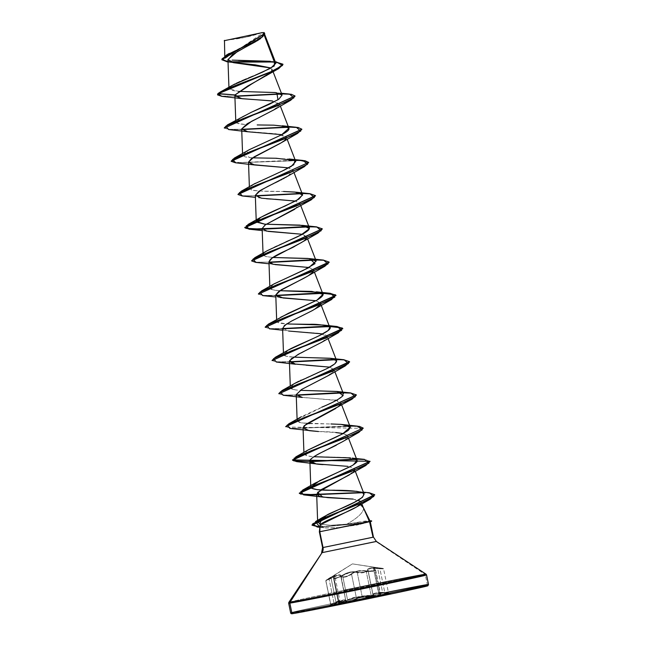 <?xml version="1.0" encoding="UTF-8"?>
<svg xmlns="http://www.w3.org/2000/svg" width="646" height="646" viewBox="0 0 646 646"><rect width="100%" height="100%" fill="white"/><g stroke="black" fill="none" stroke-linecap="round" stroke-linejoin="round"><path stroke-width="0.48" stroke-dasharray="3.23 2.42" d="M331.341 604.285L330.817 604.737L325.899 580.762L329 578.671L333.974 602.888L330.817 604.737L336.073 602.573L331.107 578.356L338.06 575.247L340.184 575.344L340.813 576.49L345.788 600.699L340.813 576.49L345.788 600.699L347.645 601.369L354.097 599.819L356.535 598.535L351.569 574.326L345.82 576.894L342.711 577.362L340.983 576.975L345.933 601.103C348.808 601.636 352.345 600.78 356.535 598.535L351.569 574.326L354.17 572.534L357.949 571.242L362.253 570.854L366.209 571.29L371.184 595.507L374.995 595.564L380.542 594.368L379.832 593.65L374.858 569.433L373.703 568.69L378.734 593.206L379.832 593.65L374.858 569.433L375.609 570.321L370.037 571.516L366.209 571.29L371.184 595.507L363.044 596L359.249 597.122L355.607 599.601L349.752 601.466L346.587 601.773L345.747 601.571L345.012 600.36L343.018 600.409L329.581 606.005L390.547 593.432L329.517 605.714L388.787 593.593L390.467 593.133L379.372 592.875L378.911 593.335L380.89 594.691L378.822 595.442L365.2 596.016L361.243 596.839L356.931 598.834C354.21 600.942 344.73 602.847 345.545 601.127C345.255 599.617 342.146 600.215 336.219 602.92L330.623 605.149L339.061 600.998L339.651 601.16L338.342 603.017L342.275 602.363L355.284 597.518L369.609 596.791L372.645 595.887L373.582 594.126L375.447 593.456L389.958 593.181L329.517 605.714L333.99 603.251C339.126 600.667 340.708 600.295 338.738 602.137C338.036 603.687 341.096 603.033 347.903 600.166L341.233 602.282L338.948 602.653L338.447 602.217L333.498 578.089L334.014 578.654L336.324 578.299L342.598 575.651L347.572 599.868L355.26 597.154L362.228 596.823L357.254 572.606L364.401 572.501L367.364 571.54L368.01 570.45L372.984 594.659L374.066 593.424L376.247 592.98L382.682 592.794L377.716 568.577L371.2 568.238L367.945 569.546L373.049 594.804L369.318 596.484L362.228 596.823L357.254 572.606L354.17 572.049L350.189 572.388L342.598 575.651L347.572 599.868C342.202 602.282 339.166 603.065 338.447 602.217L338.916 601.725L334.014 578.654M338.948 602.653L338.447 602.217L339.869 600.651L330.712 604.721L325.794 580.746L331.107 578.356L326.069 580.366L328.951 578.323C334.353 574.948 336.073 574.544 334.103 577.112L333.942 577.508L334.103 577.112C333.619 578.953 336.332 578.364 342.251 575.36L339.045 577.007L334.491 578.259L333.667 577.742L334.999 575.739L334.321 575.433L326.02 580.253L352.441 563.877L383.151 568.528L352.441 563.877L326.069 580.366L338.173 574.859L340.385 574.94L342.041 576.918L344.972 576.716L348.565 575.602L353.895 572.227L357.836 570.903L373.509 570.806L375.269 570.03L373.17 568.149L373.654 567.503L383.159 568.456L369.835 568.076L367.816 568.94L367.639 570.701L365.862 571.758L360.508 572.566L354.299 571.662L350.164 572.033L345.885 573.398L342.251 575.36L342.598 575.651C337.325 578.34 334.289 579.155 333.498 578.089L334.814 575.998L329 578.671L333.974 602.888L339.247 600.594L339.861 600.74L338.916 601.725L333.942 577.508L334.814 576.151L334.168 575.828L332.084 576.789L325.899 580.762L330.817 604.737L336.073 602.573C342.243 599.819 345.481 599.197 345.788 600.699L345.23 599.948L343.147 600.005L336.073 602.573L331.107 578.356L326.416 580.237M381.318 568.141L382.513 568.318M388.036 592.988L381.818 592.398L379.662 592.471L378.588 592.753L378.734 593.206L373.509 568.028L376.812 567.858L379.808 568.262L384.782 592.479L388.383 592.81L382.682 592.794L377.716 568.577L383.466 568.827L379.808 568.262L384.782 592.479L390.467 593.133M261.549 32.841A151.358 148.822 -98.4 0 1 244.39 37.5A151.358 148.822 -98.4 0 1 236.121 38.97A151.358 148.822 -98.4 0 1 225.995 40.109L244.39 37.5L262.316 32.583M225.179 58.358L263.77 32.478L264.731 33.64L263.511 32.332L224.582 40.69L263.721 32.478L264.198 33.18L258.658 39.842M371.272 521.193L359.055 523.518L357.383 524.98L370.215 521.734L357.383 524.98L338.262 527.653L357.383 524.98L359.055 523.518L319.625 527.201L359.055 523.518L371.692 521.152M290.845 612.674A70.382 0.727 168.4 0 1 385.864 592.552M426.473 585.922A69.251 0.711 -11.6 0 0 347.298 601.596A69.251 0.711 -11.6 0 0 293.131 613.563L347.298 601.596L426.473 585.922M288.665 603.235A70.382 0.727 168.4 0 1 351.158 589.669A70.382 0.727 168.4 0 1 425.375 575.037L427.337 584.582A70.382 0.727 -11.6 0 0 353.12 599.213A70.382 0.727 -11.6 0 0 290.627 612.779M289.125 602.25A70.051 0.719 168.4 0 1 343.737 590.387M428.516 584.477A70.382 0.727 -11.6 0 0 427.337 584.582L425.375 575.037A70.382 0.727 -11.6 0 0 353.951 589.095A70.382 0.727 -11.6 0 0 288.883 603.13M321.603 552.685L375.907 541.485L424.898 574.318A70.051 0.719 -11.6 0 0 351.384 588.805A70.051 0.719 -11.6 0 0 288.835 602.371M369.399 521.443L369.455 520.741L369.399 521.443L369.455 520.741L364.958 521.12L346.886 524.124C357.206 518.237 362.761 513.142 363.553 508.838L363.165 507.288M360.5 504.639L360.04 504.356L360.5 504.639M369.455 520.741L363.553 508.838C362.761 513.142 357.206 518.237 346.886 524.124L330.663 525.287L320.836 524.261L330.663 525.287L346.886 524.124L356.713 522.574L359.055 523.518L319.641 526.926L358.998 523.244L371.216 520.91L358.998 523.244L356.713 522.574L369.916 520.773M319.35 531.795L338.262 527.653L319.35 531.795M373.453 537.125L322.588 547.566M256.914 40.94L256.058 41.449M266.515 75.865L271.772 71.326L271.045 68.008L272.119 69.235L271.07 72.255M271.522 100.833L279.46 103.804L279.452 104.967L272.644 100.994M274.3 109.642L279.298 105.322L272.491 110.716L259.732 117.257M241.693 128.901L245.698 131.38L275.907 133.754L286.275 137.017L286.275 138.179L281.858 134.659M284.644 140.303L282.625 141.862M281.632 142.524L281.196 142.798M280.606 143.17L280.065 143.493M287.93 176.059L293.187 170.972L288.673 167.871L293.098 170.229L288.019 176.011M287.607 176.261L286.34 177.02M285.58 177.456L284.385 178.118M282.964 178.877L281.858 179.459M280.582 180.113L279.298 180.759M274.946 182.899L273.807 183.456M269.293 185.668L268.534 186.04M294.754 209.272L300.002 204.176L295.497 201.084L299.914 203.442L294.842 209.215M306.721 237.809L302.312 234.288L306.729 236.654L306.567 238.172L301.569 242.484M305.38 239.666L304.468 240.465M303.838 240.95L301.706 242.395M309.127 267.501L313.544 269.858L313.391 271.377L313.27 269.39L309.127 267.501M313.052 271.918L312.519 272.555M310.896 273.977L309.684 274.849M308.99 275.309L308.449 275.656M308.069 275.89L307.133 276.456M315.942 300.713L320.359 303.071L320.359 304.234L315.942 300.713M320.206 304.589L313.1 310.153L287.535 323.323L282.593 328.168L288.827 331.051L319.625 333.36L327.183 336.283L324.122 340.708L291.701 358.328M329.581 367.13L333.998 369.496L333.99 370.651L329.581 367.13M328.895 375.294L333.837 371.014L326.731 376.578L301.165 389.748L296.223 394.593L300.689 397.161L337.196 400.544L340.813 402.708L340.813 403.863L336.396 400.342M337.793 407.101L336.946 407.699M336.566 407.957L335.75 408.482M343.212 433.555L346.813 434.944L347.629 435.913L344.996 440.023C351.166 436.51 349.534 431.956 318.478 431.52L335.807 432.521M342.477 441.743L336.388 445.151M323.194 464.603L347.976 466.364M349.284 474.963L354.549 469.674L350.027 466.767L354.452 469.125L354.291 470.643M353.838 471.33L349.47 474.842M353.104 499.083L361.074 501.837L360.912 503.234L360.169 500.844L353.104 499.083M360.654 503.638L360.04 504.356M350.067 466.743L353.346 464.837M357.093 460.34L346.418 457.497L309.854 456.407L303.967 453.977L308.005 450.052M350.277 427.127L349.664 426.368M340.87 424.382L301.359 422.952L297.152 420.764L298.121 419.052L338.811 398.986L343.462 393.915L337.487 391.541M290.417 387.067L290.522 388.133C291.136 389.086 293.486 389.748 297.564 390.127L293.114 389.441L290.329 387.552L294.519 383.538M296.732 382.311L297.402 381.964M298.71 381.301L300.35 380.502M301.238 380.082L328.782 367.55M293.429 357.117L286.017 356.156L283.513 354.347L287.575 350.407M289.763 324.05C282.94 323.783 278.919 323.226 277.699 322.378L276.698 321.135L280.687 317.234M269.963 287.438L269.899 288.076C270.141 289.158 272.047 289.917 275.616 290.337L279.791 290.692L272.515 289.771L269.883 287.922L273.985 283.965M272.975 257.479L265.449 256.494L263.067 254.71L263.148 254.225L265.361 256.47L272.975 257.488M267.347 250.648L263.608 253.458C266.895 250.511 274.372 246.643 286.025 241.862M249.518 187.8L251.552 189.997L259.207 191.054L283.537 191.491C271.239 191.587 261.339 191.264 253.821 190.505L249.429 188.293L253.628 184.272M255.299 183.335L283.691 170.366M252.521 157.85L245.1 156.897L242.613 155.08L247.87 150.461L281.64 134.78M288.923 128.231L278.474 125.405L257.205 124.944M240.078 117.798L236.727 123.071L245.706 124.638L238.431 123.725L235.798 121.868L240.046 117.822L251.351 112.275M232.633 85.191L229.225 87.824L217.92 93.573L229.225 87.824L230.759 90.246L238.552 91.409L228.975 88.655L229.225 87.824L232.536 85.248M233.02 84.973L233.739 84.578M234.982 83.94L236.218 83.334M240.191 81.509L241.854 80.782M246.401 78.86L248.452 78.004M253.111 76.083L255.323 75.17M264.303 35.425L263.269 32.688L264.303 35.425M263.738 32.47L263.6 35.683L258.594 39.882M275.406 62.105L273.985 62.008L275.406 62.105M231.195 62.097L226.738 61.741M275.293 61.822L269.802 61.217M221.844 59.602L230.299 61.774L221.804 59.464M227.327 54.66L261.783 36.87L263.843 32.3M322.669 547.525L373.017 537.165L369.908 522.041M319.705 525.86L323.493 527.701L326.319 527.976L338.262 527.653L324.914 527.863L320.166 524.915M321.716 552.637L375.907 541.485L424.898 574.318A70.051 0.719 -11.6 0 1 426.069 574.205M296.853 612.933L302.99 611.802M345.836 603.316L359.055 600.618M385.073 595.232L396.87 592.745M426.182 586.269L427.628 585.825M390.022 593.48L347.726 602.524L329.581 606.005L338.302 603.921L388.335 593.763L328.992 605.762L356.858 599.714L390.022 593.48M309.168 430.664L303.047 427.862M335.654 408.538L340.66 404.218M335.46 400.149L302.352 397.46M306.067 365.168L295.529 364.247M322.015 342.114L327.021 337.801M327.175 337.438L325.649 334.878L322.758 333.925M282.665 330.203L288.714 331.035L284.03 329.807L282.77 328.782M280.307 297.548L278.111 296.966M277.441 296.708L275.777 295.012M269.027 263.786L272.402 264.085M262.211 230.574L268.268 231.405L262.139 228.571M275.083 199.275L270.795 199.049M266.427 198.75L261.517 198.201M281.115 142.847L285.863 138.955M281.236 94.074L291.007 94.494L295.044 96.125L291.007 94.494L281.236 94.074M228.587 129.547L241.903 129.571L229.249 129.604L224.356 128.086M288.051 127.286L297.83 127.706L301.86 129.337L297.83 127.706L288.051 127.286M308.715 162.687L299.889 160.547L235.419 162.76L299.437 160.539L308.675 162.55M301.682 193.703L311.461 194.131L315.49 195.762L311.461 194.131L301.682 193.703M308.505 226.916L318.276 227.344L322.314 228.967L318.276 227.344L308.505 226.916M315.321 260.128L325.1 260.548L329.129 262.179L325.1 260.548L315.321 260.128M262.68 295.602L275.987 295.626L263.334 295.658L258.44 294.14M269.487 328.814L282.803 328.838L270.157 328.871L265.256 327.352M276.31 362.026L289.618 362.051L276.964 362.083L272.079 360.565M335.767 359.757L345.545 360.185L349.583 361.817L345.545 360.185L335.767 359.757M283.126 395.239L296.441 395.263L283.788 395.287L278.894 393.777M342.59 392.97L352.361 393.39L356.398 395.021L352.361 393.39L342.59 392.97M289.941 428.443L353.984 426.223L363.214 428.233M356.221 459.395L365.999 459.815L370.029 461.446L365.999 459.815L356.221 459.395M316.702 494.901L354.662 492.882L368.906 492.995L374.753 494.884L371.232 493.286L362.624 492.745M217.484 94.599L222.353 96.117L234.95 96.093L222.62 96.133L217.524 94.736M289.465 94.05L281.632 93.791M224.34 127.948L229.435 129.345L241.765 129.305L229.435 129.345L224.34 127.948M296.28 127.262L288.447 127.004M303.095 160.474L239.949 162.679L231.163 161.153L238.099 162.647L295.262 160.216M237.978 194.365L243.066 195.77L255.404 195.722L243.066 195.77L237.978 194.365M301.189 193.437L309.902 193.679L301.189 193.437M251.609 260.79L256.704 262.187L269.035 262.147L256.704 262.187L251.609 260.79M258.424 293.995L263.52 295.4L275.85 295.351L263.52 295.4L258.424 293.995M265.248 327.215L270.343 328.612L282.673 328.564L270.343 328.612L265.248 327.215M272.014 360.282L276.884 361.8L289.489 361.776L277.15 361.817L272.063 360.42M278.878 393.632L283.974 395.029L296.304 394.989L283.974 395.029L278.878 393.632M357.634 426.158L294.479 428.371L285.694 426.845L292.638 428.33L349.801 425.9M369.27 492.761L361.978 492.47L369.254 492.753M363.254 428.371L285.71 426.982M364.457 459.371L355.728 459.12M350.818 392.946L342.089 392.695M343.995 359.733L335.274 359.491M337.188 326.529L328.459 326.278M330.364 293.316L321.635 293.066M323.549 260.104L314.82 259.853M316.734 226.891L308.005 226.641M281.422 93.25L276.819 92.749M246.901 151.011L248.96 157.559L289.15 158.981M253.716 184.223L249.695 187.429M274.17 283.852L270.149 287.066M280.978 317.065L276.964 320.271M276.779 320.642L277.699 322.378L286.606 323.904M287.801 350.277L284.418 355.534C285.976 356.463 289.925 357.036 296.264 357.254M294.616 383.49L290.595 386.696M321.773 407.182L301.44 416.694L297.41 419.908M297.233 420.28L299.3 422.476L307.06 423.542M309.289 423.647L330.962 423.962M308.247 449.907L304.226 453.121M304.048 453.492L306.357 455.761L313.875 456.746M363.367 492.139L356.939 491.348L361.195 492.204M371.62 520.87L371.216 520.91M345.23 599.948L345.796 600.433L340.983 576.975C343.914 577.726 347.443 576.838 351.569 574.326C355.219 571.29 360.105 570.281 366.209 571.29L372.532 571.33L375.609 570.321M380.542 594.368L378.508 592.939L373.445 568.286L374.858 569.433L373.509 568.028M378.588 592.753L378.734 593.206C377.975 592.479 379.993 592.237 384.782 592.479C390.127 592.818 389.425 592.923 382.682 592.794C377.353 592.632 374.115 593.052 372.976 594.062L372.984 594.659C374.309 595.814 365.361 597.615 362.228 596.823C357.827 596.282 352.942 597.3 347.572 599.868L347.903 600.166C353.055 597.639 357.747 596.67 361.978 597.251L362.228 596.823L361.978 597.251C365.281 598.002 374.769 596.096 373.372 594.958C373.081 593.585 376.182 592.988 382.69 593.157L387.891 592.98M383.466 568.827L382.787 568.633M387.737 592.673L388.383 592.81M367.945 569.546L368.01 570.45C369.464 571.896 360.395 573.721 357.254 572.606C352.724 571.363 347.839 572.372 342.598 575.651L342.251 575.36C347.718 572.041 352.805 570.983 357.513 572.195L357.254 572.606L357.513 572.195C363.06 572.824 366.435 572.146 367.639 570.16L368.01 570.45L367.639 570.16C367.259 568.084 370.626 567.43 377.74 568.214L377.716 568.577C372.298 567.826 369.044 568.149 367.945 569.546L368.01 570.45L367.945 569.546M333.498 578.089L338.391 602.435L333.498 578.089M339.247 600.594L339.861 600.74M334.814 576.151L334.168 575.828M331.107 578.356C337.107 574.9 340.345 574.278 340.813 576.49L341.048 576.079C340.555 573.874 337.18 574.52 330.938 578.025L331.107 578.356M373.445 568.286L373.703 568.69C372.879 567.576 374.914 567.43 379.808 568.262L379.808 568.262C385.202 568.916 384.507 569.021 377.716 568.577L383.151 568.528L379.711 567.915C373.42 567.01 371.7 567.414 374.559 569.134C375.762 570.765 373.049 571.347 366.419 570.878L366.209 571.29L366.419 570.878C360.08 569.917 354.993 570.975 351.166 574.044L351.569 574.326L351.166 574.044C346.329 576.886 342.953 577.564 341.048 576.079L345.796 600.433M379.808 568.262L383.554 568.795L388.48 592.778M374.858 569.433L375.665 570.071L374.858 569.433M338.916 601.725L338.738 602.137L338.916 601.725M345.788 600.699L345.933 601.103L345.788 600.699M384.782 592.479L384.903 592.826C379.162 592.543 377.579 592.915 380.155 593.949L379.832 593.65L380.155 593.949C381.447 595.257 378.394 595.911 370.998 595.919C365.265 595.564 360.573 596.533 356.931 598.834L356.535 598.535C360.347 596.201 365.232 595.192 371.184 595.507L370.998 595.919L377.482 595.305L380.623 594.199L378.508 592.939M383.554 568.795L352.441 563.877L325.794 580.746M225.745 40.141L244.39 37.508L262.567 32.583M264.198 33.18L264.731 34.553M228.926 87.283L228.975 88.655M272.119 69.235L273.113 71.811M235.742 120.301L235.798 121.868M279.46 103.804L280.324 106.041M242.557 153.514L242.613 155.08M286.275 137.017L287.139 139.245M249.372 186.726L249.429 188.293M293.098 170.229L293.962 172.458M299.914 203.442L300.778 205.67M263.051 254.266L263.067 254.71M306.729 236.654L307.593 238.883M269.826 286.356L269.883 287.922M313.544 269.858L314.408 272.095M276.641 319.568L276.698 321.135M320.359 303.071L320.852 304.331M283.457 352.781L283.513 354.347M327.183 336.283L328.047 338.512M290.28 385.993L290.329 387.552M333.998 369.496L334.862 371.725M297.095 419.197L297.152 420.764M340.813 402.708L341.677 404.937M303.911 452.41L303.967 453.977M347.629 435.913L348.493 438.149M354.452 469.125L355.316 471.354M361.074 501.837L361.857 503.856M224.824 57.599L224.776 56.073M323.977 527.766L319.617 527.265M281.898 297.822L275.85 296.99M261.444 198.193L255.396 197.361M330.712 604.721L329.016 605.746M375.665 570.071L380.607 594.15M372.879 594.441L367.881 570.111L372.879 594.441M338.391 602.435L339.869 600.651L334.814 576.006L333.449 578.356"/><path stroke-width="0.97" d="M262.316 32.583L224.235 40.722L262.316 32.583A151.358 148.822 -98.4 0 1 261.549 32.841L262.567 32.583M371.216 520.91L369.399 521.443L371.692 521.152L369.536 521.702L373.017 537.165M385.864 592.552A70.382 0.727 168.4 0 1 427.337 584.582M290.627 612.779C290.748 613.724 291.564 613.983 293.066 613.571A1.139 1.114 -98.4 0 1 291.806 612.674L289.852 603.13A70.382 0.727 168.4 0 1 288.665 603.235L290.627 612.779A70.382 0.727 -11.6 0 0 291.806 612.674A70.382 0.727 -11.6 0 0 366.024 598.043A70.382 0.727 -11.6 0 0 428.516 584.477L426.562 574.932A70.382 0.727 168.4 0 1 364.069 588.498A70.382 0.727 168.4 0 1 289.852 603.13A1.139 1.114 -98.4 0 1 290.006 602.274L322.071 552.645L288.835 602.371A70.051 0.719 -11.6 0 0 290.006 602.274A70.051 0.719 -11.6 0 0 364.223 587.634A70.051 0.719 -11.6 0 0 426.069 574.205L376.368 541.437L322.071 552.645A6.815 6.694 81.6 0 0 323.024 547.525L373.372 537.165M343.737 590.387A70.051 0.719 168.4 0 1 424.898 574.318M376.311 541.477L322.071 552.645L290.006 602.274A1.139 1.114 81.6 0 0 289.852 603.13A70.382 0.727 -11.6 0 0 361.275 589.071A70.382 0.727 -11.6 0 0 426.344 575.037M369.988 520.91L363.157 507.263L360.5 504.639L363.31 507.619L369.399 521.443L371.62 520.87L369.367 520.741M369.536 521.702L319.35 531.795L322.588 547.566L323.024 547.525L319.786 531.755L320.166 524.915L356.39 507.07L360.04 504.356C354.912 510.074 322.879 520.708 320.166 524.915L319.786 531.755L369.399 521.443M263.721 32.478L264.166 32.566L262.874 36.612L253.256 42.329L226.512 55.015L221.844 59.602M258.658 39.842L256.914 40.94M256.058 41.449L237.445 51.51L227.949 59.505L233.238 62.63L271.045 68.008L255.364 64.866L226.738 61.741L222.062 58.802L230.719 53.101L260.249 38.825L264.731 33.64L221.861 59.747L227.142 61.79L273.985 62.008L231.195 62.097M271.07 72.255L251.569 84.045L235.055 94.905L234.869 95.697L242.04 98.709L271.522 100.833M259.732 117.257L251.641 121.278L241.693 128.901L242.557 153.514M285.863 138.955L284.644 140.303M282.625 141.862L281.632 142.524M281.196 142.798L280.606 143.17M280.065 143.493L251.504 158.536L248.508 162.114L252.764 164.641L288.673 167.871L254.637 164.98L248.508 162.146L254.048 156.913L281.115 142.847L297.548 133.447L249.719 151.883L232.657 159.392L235.41 162.76L231.171 161.298L301.86 129.337L297.548 133.447M288.019 176.011L287.607 176.261M286.34 177.02L285.58 177.456M284.385 178.118L282.964 178.877M281.858 179.459L280.582 180.113M279.298 180.759L274.946 182.899M273.807 183.456L269.293 185.668M268.534 186.04L258.941 191.321L255.323 195.326L261.517 198.201L295.497 201.084L275.083 199.275M294.842 209.215L265.361 224.808L262.139 228.539L266.394 231.066L302.312 234.288L268.268 231.405M306.721 237.809L305.38 239.666M304.468 240.465L303.838 240.95M301.706 242.395L272.184 258.012L268.954 261.751L273.21 264.271L309.127 267.501L275.059 264.61M275.777 295.012L281.309 289.755L303.612 278.41L308.384 275.697L313.052 271.918M312.519 272.555L310.896 273.977M309.684 274.849L308.99 275.309M307.133 276.456L278.741 291.411L275.777 294.956L283.077 297.992L315.942 300.713L280.307 297.548M282.77 328.782L284.41 325.495L291.588 321.046L312.171 310.678L315.2 308.901L320.206 304.589M291.701 358.328L289.408 361.38L293.664 363.908L329.581 367.13L306.067 365.168M340.66 404.218L337.793 407.101M335.75 408.482L304.274 425.657L303.047 427.797L309.208 430.672L318.478 431.52L289.941 428.443L287.195 425.076L304.258 417.566L352.086 399.131L356.398 395.021L285.653 426.707L288.964 423.695L337.963 404.977L355.268 396.765L350.818 392.946L336.865 391.452L343.228 395.376C340.523 398.453 333.368 402.393 321.773 407.182M335.807 432.521L343.212 433.555M336.388 445.151L332.101 447.307C317.388 454.13 309.975 458.612 309.878 460.743L310.783 487.189L319.722 480.656L350.067 466.743M347.976 466.364L315.983 463.876L309.878 460.743C309.935 462.899 314.376 464.183 323.194 464.603M354.291 470.643L353.838 471.33M349.47 474.842L321.272 489.587L316.677 494.222L319.746 496.459L327.99 497.662L353.104 499.083L322.798 497.089L317.574 492.422L365.717 465.556L317.889 483.991L300.834 491.493L303.572 494.868L316.702 494.901M360.04 504.356L360.654 503.638M361.195 492.204L362.091 492.51C372.056 498.228 330.986 511.753 326.553 515.314L322.354 517.599L319.786 523.954L320.836 524.261L317.662 522.121L326.553 515.314L354.404 502.281L362.366 497.388L364.126 494.101L362.091 492.51C356.511 490.984 347.451 490.249 334.911 490.29C335.968 489.934 318.098 491.186 311.348 488.15L310.783 487.189M353.346 464.837L357.093 460.34L348.493 438.149M308.005 450.052L342.638 433.862L350.277 427.127L341.677 404.937M349.664 426.368L340.87 424.382L343.688 424.664L350.358 427.434L348.339 430.357C342.332 434.241 333.804 438.44 322.734 442.954L308.247 449.907L295.787 456.908L344.794 438.182L362.083 429.97L357.634 426.158L343.688 424.664M337.487 391.541L300.245 390.329L336.865 391.452M294.519 383.538L296.732 382.311M297.402 381.964L298.71 381.301M300.35 380.502L301.238 380.082M328.782 367.55L334.822 363.843L336.647 360.702L330.736 358.336L293.429 357.117M287.575 350.407L319.374 335.645L328.12 330.534L329.823 327.498L328.539 326.319C321.627 324.696 315.24 324.026 309.377 324.308L289.763 324.05M280.687 317.234L316.903 300.188L323.008 294.285L311.824 291.411L279.791 290.692L318.987 292.242C325.132 292.945 324.437 295.585 316.903 300.188L288.415 313.278L268.518 324.058L317.525 305.34L334.814 297.128L330.364 293.316L316.419 291.822M273.985 283.965L308.538 267.815L316.193 261.073L308.142 258.448L272.975 257.479L309.595 258.61L315.046 263.616L303.079 270.496L274.413 283.707L261.695 290.853L310.694 272.136L327.998 263.923L323.549 260.104L309.595 258.61M263.148 254.225L263.608 253.458L263.148 254.225M285.855 241.935L286.025 241.862C289.36 240.183 303.765 234.813 308.804 229.79L309.377 227.86L299.857 225.107L264.771 224.178L256.244 221.497L258.788 218.534C264.795 215.013 273.541 210.862 285.031 206.082L298.985 199.041L302.554 194.648L294.899 192.064L283.537 191.491L295.965 192.193L302.643 195.003L296.74 200.397L260.532 217.436L256.438 222.079L264.771 224.178L302.78 225.406L309.426 228.644L301.028 234.958L267.347 250.648L254.879 257.641L303.886 238.915L321.183 230.711L316.734 226.891L302.78 225.406M253.628 184.272L255.299 183.335M283.691 170.366L291.233 166.418L295.739 161.443L294.972 160.563L276.383 158.27L252.521 157.85M257.205 124.944L273.751 125.171L285.823 126.406C288.536 127.101 289.513 128.158 288.754 129.571C288.326 130.694 285.952 132.43 281.64 134.78L288.923 128.231L280.324 106.041M276.819 92.749L277.974 99.767L251.351 112.275L269.891 104.022L278.87 99.185L282.108 95.019L275.325 92.531L238.552 91.409L275.511 92.556M232.536 85.248L233.02 84.973M233.739 84.578L234.982 83.94M236.218 83.334L240.191 81.509M241.854 80.782L246.401 78.86M248.452 78.004L253.111 76.083M255.323 75.17L270.601 68.25L275.866 63.292L274.429 62.161L264.303 35.425L274.429 62.161L238.334 60.449M224.776 56.073L224.461 40.383M260.249 38.825L232.56 54.45L228.006 59.86L234.821 62.928M278.709 68.597L247.499 86.168L235.055 94.905L217.977 93.848L278.709 68.597L282.98 64.471L275.567 70.22L231.704 87.267L217.977 93.848L231.648 86.992L275.511 69.946L282.924 64.196L275.293 61.822L276.423 61.927L282.512 65.464L268.235 73.143L220.674 91.789L217.92 93.573L217.54 94.873L217.977 93.848L221.772 96.343L217.54 94.873M282.948 64.334L275.406 62.105L282.948 64.334M272.652 61.669L230.299 61.774L272.652 61.669M221.861 59.747L264.707 33.503L263.77 32.478M270.351 61.281L232.164 60.126M220.674 91.789L232.633 85.191L262.825 71.981L274.259 65.94L274.429 62.161M320.166 524.915L319.35 531.795L319.786 531.755L323.024 547.525L373.453 537.125L376.368 541.437L375.907 541.485M323.024 547.525A6.815 6.694 -98.4 0 1 322.071 552.645M425.924 574.286A70.051 0.719 168.4 0 1 361.566 588.183A70.051 0.719 168.4 0 1 290.006 602.274M289.852 603.13L291.806 612.674A1.139 1.114 81.6 0 0 293.131 613.563A69.251 0.711 -11.6 0 0 372.306 597.889A69.251 0.711 -11.6 0 0 426.473 585.922L427.628 585.825M425.375 575.037A70.382 0.727 168.4 0 1 426.562 574.932L426.069 574.205M428.306 584.582A70.382 0.727 168.4 0 1 363.238 598.616A70.382 0.727 168.4 0 1 291.806 612.674M293.131 613.563L296.853 612.933M302.99 611.802L345.836 603.316M359.055 600.618L385.073 595.232M396.87 592.745L426.182 586.269M309.878 460.743C310.799 458.394 315.539 455.212 324.114 451.215L342.477 441.743L358.901 432.344L311.073 450.779L294.019 458.289L296.764 461.656L292.525 460.194L363.197 428.096L292.468 459.92L370.013 461.301L299.284 493.132L305.671 494.731L361.978 492.47L314.457 494.699L300.463 494.045L302.603 490.12L351.602 471.394L368.898 463.182L364.457 459.371L352.046 458.103C355.445 458.66 357.157 459.556 357.181 460.816C357.642 461.567 355.938 463.166 352.086 465.621L315.07 483.119L311.348 488.15L317.275 489.684L356.939 491.348M303.047 427.862L306.147 424.147L352.086 399.131M336.396 400.342L335.46 400.149M335.274 359.491L289.489 361.776L328.725 359.652L343.664 359.709L349.559 361.671L278.894 393.777L349.615 361.954L345.271 365.927L297.443 384.362L280.38 391.864L283.126 395.239L302.352 397.46L296.231 394.617L301.771 389.385L328.895 375.294M295.529 364.247L289.561 360.646L298.113 354.412L322.015 342.114L338.456 332.714L290.627 351.149L273.565 358.651L276.31 362.026L295.529 364.247M322.758 333.925L288.714 331.035M278.111 296.966L277.441 296.708M272.402 264.085C259.652 260.176 290.611 249.364 294.947 246.158L318.002 233.085L270.173 251.512L253.111 259.022L255.856 262.397L251.625 260.936L322.314 228.967L318.002 233.085M262.139 228.571L265.135 224.97L311.186 199.864L263.358 218.308L246.296 225.809L249.041 229.185L308.505 226.916L262.357 229.209M270.795 199.049L266.427 198.75M261.517 198.201L255.323 195.358L260.863 190.118L287.93 176.059L304.363 166.66L256.535 185.095L239.48 192.597L242.218 195.972L255.396 197.361M281.858 134.659L247.814 131.768L241.693 128.934L247.232 123.701L274.3 109.642L290.732 100.235L242.904 118.67L225.842 126.18L228.587 129.547L247.814 131.768M272.644 100.994L240.998 98.563L235.055 94.905L217.92 93.573L217.524 94.736M235.087 96.367L281.236 94.074L235.087 96.367M281.632 93.791L291.289 94.268L295.02 95.988L224.356 128.086L295.044 96.125L290.732 100.235M241.903 129.571L288.051 127.286L241.903 129.571M308.675 162.55L304.363 166.66M255.533 195.996L301.682 193.703L255.533 195.996M262.163 229.217L249.647 229.233L244.81 227.715L315.49 195.762L311.186 199.864M269.172 262.421L315.321 260.128L269.172 262.421M314.82 259.853L269.035 262.147L308.271 260.015L323.21 260.072L329.113 262.042L258.44 294.14L329.169 262.316L324.825 266.289L276.989 284.725L259.926 292.234L262.68 295.602L275.85 296.99M321.635 293.066L275.85 295.351L315.087 293.227L330.025 293.284L335.928 295.254L265.256 327.352L335.985 295.529L330.098 293.559L315.191 293.502L275.987 295.626L323.339 293.332L335.411 294.778L331.632 299.502L283.804 317.937L266.75 325.439L269.487 328.814L282.665 330.203M328.459 326.278L282.673 328.564L321.902 326.44L336.841 326.496L342.743 328.459L272.079 360.565L342.8 328.741L336.913 326.771L322.007 326.715L282.803 328.838L330.154 326.545L342.227 327.99L338.456 332.714M289.618 362.051L335.767 359.757L289.618 362.051M296.441 395.263L342.59 392.97L296.441 395.263M363.214 428.233L358.901 432.344M310.072 461.68L356.221 459.395L310.072 461.68M362.624 492.745L305.841 495.014L299.34 493.407L370.029 461.446L365.717 465.556M374.753 494.884L370.093 499.277L326.044 517.05L312.648 523.89L317.194 527.015L319.625 527.201L312.05 525.198L374.753 494.884M234.95 96.093L280.735 93.799L234.95 96.093M224.299 127.811L227.61 124.799L276.609 106.081L293.914 97.869L289.465 94.05L281.422 93.25M241.765 129.305L287.559 127.012L241.765 129.305M288.447 127.004L298.105 127.48L301.844 129.2L231.163 161.153L234.433 158.012L283.433 139.286L300.729 131.073L296.28 127.262L282.334 125.768M295.262 160.216L304.92 160.692L308.659 162.404L237.978 194.365L241.249 191.216L290.248 172.498L307.544 164.286L303.095 160.474L289.15 158.981L294.972 160.563L293.712 164.738L282.552 170.899L253.716 184.223L241.249 191.216M255.404 195.722L301.189 193.437L255.404 195.722M308.005 226.641L259.878 229.015L245.916 228.361L248.064 224.428L297.063 205.711L314.36 197.498L309.91 193.679L315.474 195.625L244.753 227.44L249.598 228.959L262.155 228.934M262.219 228.934L301.448 226.811L316.387 226.859L322.289 228.829L251.609 260.79L254.879 257.641M258.384 293.865L261.695 290.853M265.199 327.078L268.518 324.058M278.838 393.495L282.157 390.483L331.156 371.757L348.452 363.553L343.995 359.733L330.049 358.247L336.639 360.686C336.808 363.23 331.503 366.799 320.723 371.418L294.616 383.49L282.157 390.483M342.089 392.695L296.304 394.989L335.54 392.865L350.471 392.913L356.374 394.884L285.653 426.707M349.801 425.9L359.459 426.376L363.197 428.096M369.254 492.753L374.728 494.739L311.994 524.923L319.641 526.926L315.523 521.556L358.772 504.114L373.864 496.443L369.27 492.761L363.367 492.139M242.234 195.972L237.986 194.511L308.659 162.404M355.728 459.12L307.593 461.494L293.631 460.832L295.787 456.908M272.063 360.42L275.333 357.278L324.324 338.552L341.629 330.34L337.188 326.529L323.234 325.035L328.539 326.319C337.826 329.452 306.487 340.894 290.538 348.775L275.333 357.278M251.351 112.275L227.61 124.799M281.64 134.78L249.469 149.597L234.433 158.012M286.606 323.904L323.234 325.035M296.264 357.254L330.049 358.247M307.06 423.542L309.289 423.647M330.962 423.962L340.87 424.382M313.875 456.746L350.503 457.877M370.118 521.944L371.676 521.169M288.835 602.371L288.665 603.235M264.731 34.553L275.866 63.292M227.949 59.505L228.926 87.283M273.113 71.811L282.108 95.019M234.869 95.697L235.742 120.301M287.139 139.245L295.739 161.443M248.508 162.114L249.372 186.726M293.962 172.458L302.554 194.648M255.323 195.326L256.244 221.497M300.778 205.67L309.377 227.86M262.139 228.539L263.067 254.71M307.593 238.883L316.193 261.073M268.954 261.751L269.826 286.356M314.408 272.095L323.008 294.285M275.777 294.956L276.641 319.568M320.852 304.331L329.823 327.498M282.593 328.168L283.457 352.781M328.047 338.512L336.647 360.702M289.408 361.38L290.28 385.993M334.862 371.725L343.462 393.915M296.223 394.593L297.095 419.197M303.047 427.797L303.911 452.41M355.316 471.354L364.126 494.101M316.677 494.222L317.662 522.121M361.857 503.856L363.238 507.433M275.293 61.814L276.423 61.927M229.257 53.416L226.512 55.015M373.453 537.125L370.303 521.79M322.588 547.566L321.603 552.685M428.516 584.477L427.91 585.736L402.014 591.647C364.869 599.617 299.962 612.683 293.066 613.571M319.617 527.265L317.194 527.015M356.697 506.892L370.093 499.277M322.798 497.089L303.572 494.868M315.983 463.876L296.764 461.656M328.838 375.326L345.271 365.927M315.2 308.901L331.632 299.502M308.384 275.697L324.825 266.289M269.027 263.786L255.856 262.397M262.211 230.574L249.041 229.185M254.637 164.98L235.41 162.76M240.998 98.563L221.772 96.343M315.523 521.556L322.354 517.599M302.603 490.12L315.07 483.119M288.964 423.695L301.44 416.694M248.064 224.428L260.532 217.436M309.91 193.679L295.965 192.193"/></g></svg>
